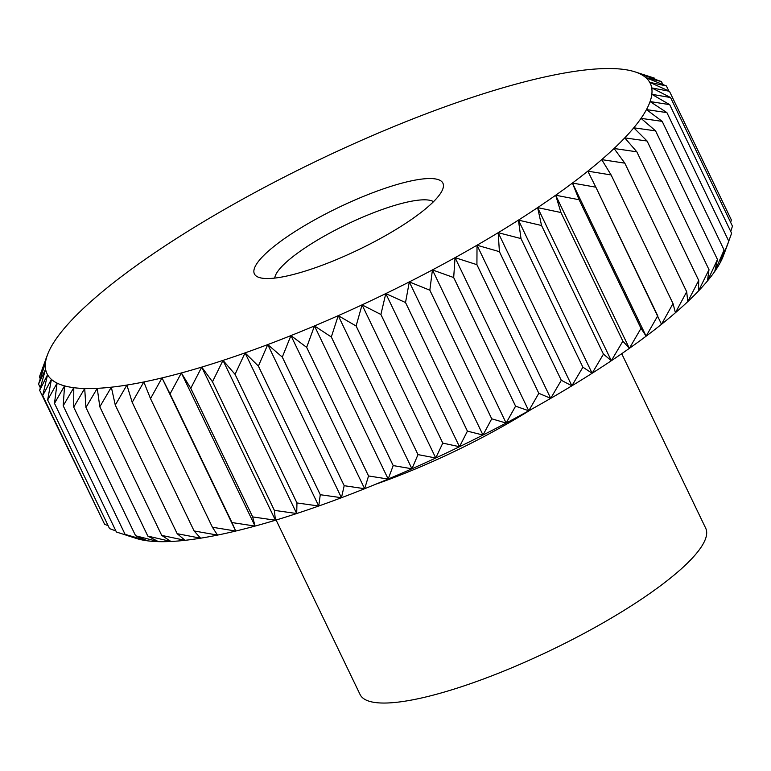 <?xml version="1.0" encoding="UTF-8"?>
<svg xmlns="http://www.w3.org/2000/svg" width="771" height="771" viewBox="0 0 771 771"><rect width="100%" height="100%" fill="white"/><g stroke="black" fill="none" stroke-linecap="round" stroke-linejoin="round"><path stroke-width="1.16" d="M274.736 278.09A88.916 19.853 154.3 0 1 370.61 213.885A88.916 19.853 154.3 0 1 433.485 201.684M621.715 353.696L705.696 528.202A191.777 42.81 154.3 0 1 499.83 672.697A191.777 42.81 154.3 0 1 360.086 694.536L276.105 520.03M366.688 195.092A104.605 23.352 154.3 0 1 442.727 189.203A104.605 23.352 154.3 0 1 330.614 261.995A104.605 23.352 154.3 0 1 259.22 277.512A104.605 23.352 154.3 0 1 276.885 244.147A104.605 23.352 154.3 0 1 366.688 195.092M418.017 454.611A348.685 77.842 154.3 0 1 418.007 454.611L356.115 325.979A348.685 77.842 -25.7 0 0 356.115 325.979L362.052 304.863A334.739 74.729 154.3 0 1 350.15 310.318A334.739 74.729 154.3 0 1 338.238 315.657L356.096 325.988L417.998 454.611L411.936 468.787A334.739 74.729 -25.7 0 0 423.848 463.458A334.739 74.729 -25.7 0 0 435.75 457.993L418.017 454.611A348.685 77.842 154.3 0 1 417.998 454.611M42.232 369.058L47.224 355.518A334.739 74.729 154.3 0 1 47.619 354.419A334.739 74.729 154.3 0 1 50.828 347.48A334.739 74.729 154.3 0 1 56.273 338.72A334.739 74.729 154.3 0 1 63.53 329.275A334.739 74.729 154.3 0 1 72.532 319.213A334.739 74.729 154.3 0 1 83.239 308.583A334.739 74.729 154.3 0 1 95.585 297.461A334.739 74.729 154.3 0 1 109.492 285.925A334.739 74.729 154.3 0 1 124.873 274.023A334.739 74.729 154.3 0 1 141.633 261.851A334.739 74.729 154.3 0 1 159.674 249.467A334.739 74.729 154.3 0 1 178.872 236.957A334.739 74.729 154.3 0 1 199.12 224.39A334.739 74.729 154.3 0 1 220.294 211.852A334.739 74.729 154.3 0 1 242.248 199.419A334.739 74.729 154.3 0 1 264.867 187.16A334.739 74.729 154.3 0 1 288.007 175.162A334.739 74.729 154.3 0 1 311.513 163.491A334.739 74.729 154.3 0 1 335.25 152.215A334.739 74.729 154.3 0 1 347.152 146.76A334.739 74.729 154.3 0 1 359.064 141.421A334.739 74.729 154.3 0 1 382.821 131.157A334.739 74.729 154.3 0 1 406.365 121.49A334.739 74.729 154.3 0 1 429.553 112.489A334.739 74.729 154.3 0 1 452.249 104.201A334.739 74.729 154.3 0 1 474.3 96.683A334.739 74.729 154.3 0 1 495.57 89.976A334.739 74.729 154.3 0 1 515.944 84.126A334.739 74.729 154.3 0 1 535.286 79.162A334.739 74.729 154.3 0 1 553.472 75.124A334.739 74.729 154.3 0 1 570.395 72.021A334.739 74.729 154.3 0 1 585.96 69.891A334.739 74.729 154.3 0 1 600.05 68.744A334.739 74.729 154.3 0 1 612.598 68.571A334.739 74.729 154.3 0 1 623.517 69.39A334.739 74.729 154.3 0 1 632.74 71.192A334.739 74.729 154.3 0 1 634.841 71.809A334.739 74.729 154.3 0 1 640.209 73.958L654.598 78.208L655.109 79.268M662.173 121.365A348.685 77.842 -25.7 0 0 662.183 121.355L646.474 109.598A334.739 74.729 154.3 0 1 641.029 118.358A334.739 74.729 154.3 0 1 633.772 127.803A334.739 74.729 154.3 0 1 624.77 137.874A334.739 74.729 154.3 0 1 614.063 148.495A334.739 74.729 154.3 0 1 601.717 159.616A334.739 74.729 154.3 0 1 587.81 171.152A334.739 74.729 154.3 0 1 572.429 183.055A334.739 74.729 154.3 0 1 555.669 195.227A334.739 74.729 154.3 0 1 537.628 207.611A334.739 74.729 154.3 0 1 518.43 220.12A334.739 74.729 154.3 0 1 498.182 232.688A334.739 74.729 154.3 0 1 477.018 245.226A334.739 74.729 154.3 0 1 455.054 257.659L528.752 410.789L515.597 406.163L453.685 277.531L455.054 257.659L476.902 264.675L538.813 393.306L476.921 264.665L477.018 245.226L499.386 251.654L561.288 380.286L499.406 251.645L498.182 232.688L520.974 238.567L582.886 367.198L520.994 238.557L518.43 220.12L541.541 225.498L603.442 354.13L541.55 225.489L537.628 207.611L560.951 212.526L555.669 195.227L579.088 199.728L640.99 328.35L579.098 199.718L572.429 183.055L595.838 187.18L587.81 171.152L611.104 174.959L601.717 159.616L624.789 163.144L686.691 291.775L675.415 312.747A334.739 74.729 -25.7 0 0 687.761 301.625A334.739 74.729 -25.7 0 0 698.468 291.004A334.739 74.729 -25.7 0 0 707.47 280.933A334.739 74.729 -25.7 0 0 714.727 271.488L717.464 259.48L707.47 280.933L708.992 269.648L698.468 291.004L698.719 280.432L636.817 151.8L698.709 280.442L687.761 301.625L686.701 291.766L624.799 163.134L614.063 148.495L636.807 151.81L624.77 137.874L647.081 141.026L708.992 269.657L647.091 141.016L633.772 127.803L655.552 130.858L717.464 259.49L655.562 130.848L641.029 118.358L662.173 121.365L724.085 249.997L714.727 271.488A334.739 74.729 -25.7 0 0 720.172 262.728A334.739 74.729 -25.7 0 0 723.381 255.789L728.807 241.236L666.896 112.605L650.078 101.56L669.691 104.644L731.602 233.276L728.768 241.15M731.602 233.266A348.685 77.842 154.3 0 1 731.602 233.276L669.691 104.634L651.832 94.313L670.548 97.522L732.45 226.144L730.744 231.502M732.45 226.144L670.548 97.512L651.717 87.894L669.45 91.277L731.351 219.908L730.667 222.434M731.351 219.908A348.685 77.842 154.3 0 0 731.351 219.899L669.45 91.267L649.731 82.333L666.414 85.957L668.833 90.988M666.414 85.957A348.685 77.842 -25.7 0 0 666.404 85.947L645.886 77.688L661.451 81.591L662.848 84.492M661.451 81.591A348.685 77.842 -25.7 0 0 661.451 81.581L640.209 73.958A334.739 74.729 154.3 0 1 645.886 77.688A334.739 74.729 154.3 0 1 649.731 82.333A334.739 74.729 154.3 0 1 651.717 87.894A334.739 74.729 154.3 0 1 651.832 94.313A334.739 74.729 154.3 0 1 650.078 101.56A334.739 74.729 154.3 0 1 646.474 109.598L666.896 112.614A348.685 77.842 -25.7 0 0 666.896 112.605L728.797 241.236A348.685 77.842 154.3 0 1 728.797 241.236L720.172 262.728L724.085 249.987A348.685 77.842 154.3 0 1 724.085 249.997L662.183 121.355M654.598 78.208A348.685 77.842 -25.7 0 0 654.598 78.199L634.841 71.809M162.016 377.915L170.063 393.923L181.358 372.952A334.739 74.729 154.3 0 1 162.016 377.915L235.714 531.046L212.42 527.248L150.518 398.617L162.016 377.915A334.739 74.729 154.3 0 1 143.83 381.963L150.499 398.617L212.411 527.248L217.528 535.093L194.119 530.968L132.207 402.337L143.83 381.963A334.739 74.729 154.3 0 1 126.907 385.057L132.198 402.337L194.109 530.968L200.605 538.187L177.185 533.696L115.284 405.064L126.907 385.057A334.739 74.729 154.3 0 1 111.342 387.187L115.264 405.064L177.176 533.696L185.04 540.317L161.727 535.402L99.825 406.77L111.342 387.187A334.739 74.729 154.3 0 1 97.252 388.333L99.806 406.78L161.717 535.402L170.95 541.473L147.839 536.096L85.938 407.464L97.252 388.333A334.739 74.729 154.3 0 1 84.704 388.507L85.928 407.464L147.83 536.096L158.402 541.637L135.609 535.758L73.708 407.127L84.704 388.507A334.739 74.729 154.3 0 1 73.785 387.688L73.698 407.127L135.6 535.749L147.483 540.818L125.114 534.39L63.203 405.758L73.785 387.688A334.739 74.729 154.3 0 1 64.562 385.885A334.739 74.729 154.3 0 1 57.093 383.12A334.739 74.729 154.3 0 1 51.416 379.39A334.739 74.729 154.3 0 1 47.571 374.745A334.739 74.729 154.3 0 1 45.585 369.184A334.739 74.729 154.3 0 1 45.47 362.765A334.739 74.729 154.3 0 1 47.224 355.518L39.398 376.932L45.47 362.765L38.55 384.064L45.585 369.184L39.649 390.299L47.571 374.745L42.684 395.629L104.586 524.251A348.685 77.842 154.3 0 0 104.596 524.261L42.684 395.629L51.416 379.39L47.638 399.995L109.549 528.617L47.648 399.995L57.093 383.12L54.49 403.378L116.402 532.009L54.5 403.378L64.562 385.885L63.193 405.758L125.104 534.39L138.26 539.016L116.402 532.009M40.256 378.715L39.398 376.942A348.685 77.842 -25.7 0 0 39.398 376.942M40.333 387.784L38.55 384.064M102.167 519.22L39.649 390.309A348.685 77.842 -25.7 0 0 39.649 390.309M108.152 525.716L104.596 524.261M115.891 530.94L109.549 528.627A348.685 77.842 154.3 0 1 109.549 528.617M231.965 522.555L235.714 531.046A334.739 74.729 -25.7 0 0 255.056 526.082L231.984 522.555L170.073 393.923L231.965 522.555A348.685 77.842 154.3 0 1 231.965 522.555M338.238 315.657A334.739 74.729 154.3 0 1 314.481 325.921A334.739 74.729 154.3 0 1 290.937 335.587A334.739 74.729 154.3 0 1 267.749 344.589A334.739 74.729 154.3 0 1 245.062 352.877A334.739 74.729 154.3 0 1 223.002 360.394A334.739 74.729 154.3 0 1 201.732 367.102A334.739 74.729 154.3 0 1 181.358 372.952L190.755 388.285L252.666 516.917L255.056 526.082A334.739 74.729 -25.7 0 0 275.43 520.232L252.686 516.917L190.774 388.285L201.732 367.102L212.468 381.741L274.37 510.373L275.43 520.232A334.739 74.729 -25.7 0 0 296.7 513.525L274.389 510.363L212.488 381.741L223.002 360.394L235.049 374.33L296.96 502.962L296.7 513.525A334.739 74.729 -25.7 0 0 318.751 506.007L296.97 502.952L235.068 374.32L245.062 352.877L258.372 366.09L320.273 494.722L318.751 506.007A334.739 74.729 -25.7 0 0 341.447 497.719L320.293 494.712L258.391 366.08L267.749 344.589L282.282 357.079L344.194 485.711L341.447 497.719A334.739 74.729 -25.7 0 0 364.635 488.718L344.213 485.701L282.302 357.069L290.937 335.587L306.646 347.345L368.548 475.977L364.635 488.718A334.739 74.729 -25.7 0 0 388.179 479.051L368.567 475.967L306.665 347.345L314.481 325.921L331.299 336.966L393.2 465.597L388.179 479.051A334.739 74.729 -25.7 0 0 411.936 468.787L393.22 465.588L331.318 336.956L338.238 315.657L411.936 468.787M181.358 372.952L255.056 526.082M201.732 367.102L275.43 520.232M223.002 360.394L296.7 513.525M245.062 352.877L318.751 506.007M267.749 344.589L341.447 497.719M290.937 335.587L364.635 488.718M314.481 325.921L388.179 479.051M455.054 257.659A334.739 74.729 154.3 0 1 432.435 269.917A334.739 74.729 154.3 0 1 409.305 281.916A334.739 74.729 154.3 0 1 385.789 293.587A334.739 74.729 154.3 0 1 362.052 304.863L380.884 314.481L442.785 443.113L435.75 457.993A334.739 74.729 -25.7 0 0 459.487 446.717L442.805 443.103L380.903 314.472L385.789 293.587L405.507 302.521L467.419 431.153L459.487 446.717A334.739 74.729 -25.7 0 0 482.993 435.046L467.438 431.143L405.527 302.511L409.305 281.916L429.823 290.185L491.725 418.817L482.993 435.046A334.739 74.729 -25.7 0 0 506.133 423.048L491.744 418.807L429.842 290.175L432.435 269.917L453.666 277.541L515.577 406.172L506.133 423.048A334.739 74.729 -25.7 0 0 528.752 410.789A334.739 74.729 -25.7 0 0 550.706 398.356L538.823 393.297L528.752 410.789M362.052 304.863L435.75 457.993M385.789 293.587L459.487 446.717M409.305 281.916L482.993 435.046M432.435 269.917L506.133 423.048M477.018 245.226L550.706 398.356A334.739 74.729 -25.7 0 0 571.88 385.818L561.307 380.276L550.706 398.356M498.182 232.688L571.88 385.818A334.739 74.729 -25.7 0 0 592.128 373.26L582.895 367.189L571.88 385.818M518.43 220.12L592.128 373.26A334.739 74.729 -25.7 0 0 611.326 360.741L603.462 354.12L592.128 373.26M537.628 207.611L611.326 360.741A334.739 74.729 -25.7 0 0 629.367 348.357L622.872 341.148L611.326 360.741M560.951 212.526L622.852 341.158L560.96 212.517A348.685 77.842 -25.7 0 0 560.96 212.517M555.669 195.227L629.367 348.357A334.739 74.729 -25.7 0 0 646.127 336.185L641.009 328.34L629.367 348.357M572.429 183.055L646.127 336.185A334.739 74.729 -25.7 0 0 661.508 324.283L595.848 187.17L657.74 315.802L646.127 336.185M673.006 303.591L661.508 324.283A334.739 74.729 -25.7 0 0 675.415 312.747L673.025 303.581L611.114 174.95L673.006 303.591A348.685 77.842 154.3 0 0 673.025 303.581M127.234 535.527L136.159 538.399A334.739 74.729 -25.7 0 0 138.26 539.016A334.739 74.729 -25.7 0 0 147.483 540.818A334.739 74.729 -25.7 0 0 158.402 541.637A334.739 74.729 -25.7 0 0 170.95 541.473A334.739 74.729 -25.7 0 0 185.04 540.317A334.739 74.729 -25.7 0 0 200.605 538.187A334.739 74.729 -25.7 0 0 217.528 535.093A334.739 74.729 -25.7 0 0 235.714 531.046M531.73 409.131A191.777 42.81 154.3 0 1 404.023 473.625A191.777 42.81 154.3 0 1 375.573 484.294M47.619 354.419L45.807 359.19"/></g></svg>
